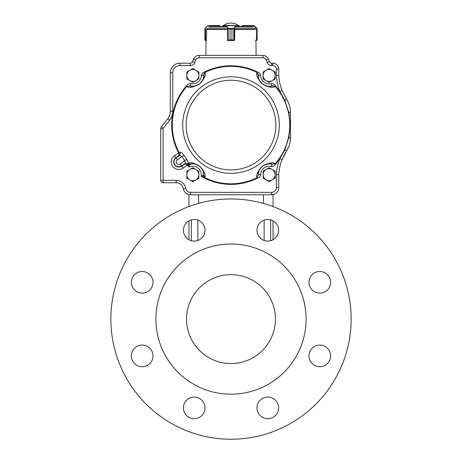 <?xml version="1.0" encoding="UTF-8"?>
<svg xmlns="http://www.w3.org/2000/svg" width="462" height="462" viewBox="0 0 462 462"><rect width="100%" height="100%" fill="white"/><g stroke="black" fill="none" stroke-linecap="round" stroke-linejoin="round"><path stroke-width="0.69" d="M188.952 206.56L188.952 194.756L273.048 194.756L273.048 206.56M273.048 239.743L273.048 220.859M188.952 239.743L188.952 220.859L188.952 239.743M110.863 319.098A120.137 120.137 0 0 0 291.072 423.14A120.137 120.137 0 0 0 291.072 215.055A120.137 120.137 0 0 0 110.863 319.098M205.03 407.894A10.811 10.811 0 0 0 194.219 397.077A10.811 10.811 0 0 0 183.408 407.894A10.811 10.811 0 0 0 194.219 418.705A10.811 10.811 0 0 0 205.03 407.894M278.592 407.894A10.811 10.811 0 0 0 267.781 397.077A10.811 10.811 0 0 0 256.97 407.894A10.811 10.811 0 0 0 267.781 418.705A10.811 10.811 0 0 0 278.592 407.894M330.607 355.879A10.811 10.811 0 0 0 319.796 345.068A10.811 10.811 0 0 0 308.98 355.879A10.811 10.811 0 0 0 319.796 366.689A10.811 10.811 0 0 0 330.607 355.879M153.02 355.879A10.811 10.811 0 0 0 142.204 345.068A10.811 10.811 0 0 0 131.393 355.879A10.811 10.811 0 0 0 142.204 366.689A10.811 10.811 0 0 0 153.02 355.879M330.607 282.317A10.811 10.811 0 0 0 319.796 271.506A10.811 10.811 0 0 0 308.98 282.317A10.811 10.811 0 0 0 319.796 293.127A10.811 10.811 0 0 0 330.607 282.317M153.02 282.317A10.811 10.811 0 0 0 142.204 271.506A10.811 10.811 0 0 0 131.393 282.317A10.811 10.811 0 0 0 142.204 293.127A10.811 10.811 0 0 0 153.02 282.317M278.592 230.301A10.811 10.811 0 0 0 267.781 219.49A10.811 10.811 0 0 0 256.97 230.301A10.811 10.811 0 0 0 267.781 241.118A10.811 10.811 0 0 0 278.592 230.301M205.03 230.301A10.811 10.811 0 0 0 194.219 219.49A10.811 10.811 0 0 0 183.408 230.301A10.811 10.811 0 0 0 194.219 241.118A10.811 10.811 0 0 0 205.03 230.301M155.913 319.098A75.087 75.087 0 0 0 268.543 384.124A75.087 75.087 0 0 0 268.543 254.071A75.087 75.087 0 0 0 155.913 319.098M231 363.548A44.45 44.45 0 0 0 275.45 319.098A44.45 44.45 0 0 0 231 274.647A44.45 44.45 0 0 0 186.55 319.098A44.45 44.45 0 0 0 231 363.548M255.607 40.258L257.109 39.894L257.109 29.083L256.762 28.234L257.109 29.083L253.569 25.722L242.573 25.722L241.972 26.08L242.573 25.479L253.511 25.479L242.712 25.479M255.365 28.985L255.607 29.58M242.573 25.722L242.752 26.681M256.589 40.258L255.677 40.494L256.889 40.361L257.109 39.894L256.514 40.494M253.569 25.722L254.348 25.832L253.511 25.479M256.936 28.465L256.878 40.367M256.722 28.401L254.36 25.832L256.658 28.124M256.474 40.494L256.641 28.124M254.244 25.999L254.187 25.687M256.889 40.367L257.103 39.98M256.762 28.234L257.109 28.985M208.489 25.479L207.64 25.832L208.489 25.479L219.427 25.479L220.028 26.08L219.248 25.722L219.248 26.681M205.359 28.124L207.652 25.832L204.891 29.083L205.249 28.234L204.891 29.083L205.036 40.177L206.393 40.258L206.635 28.985M219.317 25.479L208.431 25.722L219.427 25.722M206.058 40.494L205.498 40.494L206.058 40.494L205.89 55.394M205.486 40.494L204.891 39.894L205.486 40.494M204.891 28.985L204.891 39.894M204.897 39.98L205.232 40.437M205.122 40.367L205.064 28.465M207.813 25.687L205.457 28.297L205.526 40.494M227.72 28.401L230.018 29.083L227.72 28.401L226.727 25.722L223.446 25.722L223.4 26.681L223.66 25.479L238.375 25.479L238.617 26.681M227.344 40.258L230.007 39.894L227.87 40.494L234.107 40.494L231.959 39.894L234.632 40.258L234.708 28.985M233.812 28.465L231.964 29.083L234.257 28.401L233.836 28.592L233.812 40.367M227.645 40.258L227.627 28.297L234.257 28.401M223.446 25.722L238.357 25.479L238.588 26.681M227.858 40.494L227.396 40.402M234.604 40.373L234.118 40.494L234.332 40.258M226.727 25.722L235.262 25.722L234.35 28.297L234.118 40.494L234.604 40.258M228.164 28.465L228.164 40.367M226.934 25.999L227.858 28.124M234.118 28.124L235.054 25.999M252.552 26.681L235.562 26.681M241.99 26.681L242.769 26.681M226.438 26.681L209.448 26.681M269.144 181.63L275.15 178.159L275.15 171.223L269.144 167.752L263.138 171.223L263.138 178.159L269.144 181.63M272.147 179.891A6.006 6.006 0 0 0 272.147 169.49A6.006 6.006 0 0 0 263.138 174.688A6.006 6.006 0 0 0 272.147 179.891M192.856 181.63L198.862 178.159L198.862 171.223L192.856 167.752L186.85 171.223L186.85 178.159L192.856 181.63M195.859 179.891A6.006 6.006 0 0 0 195.859 169.49A6.006 6.006 0 0 0 186.85 174.688A6.006 6.006 0 0 0 195.859 179.891M269.144 82.392L275.15 78.927L275.15 71.991L269.144 68.52L263.138 71.991L263.138 78.927L269.144 82.392M272.147 80.659A6.006 6.006 0 0 0 272.147 70.253A6.006 6.006 0 0 0 263.138 75.456A6.006 6.006 0 0 0 272.147 80.659M192.856 82.392L198.862 78.927L198.862 71.991L192.856 68.52L186.85 71.991L186.85 78.927L192.856 82.392M195.859 80.659A6.006 6.006 0 0 0 195.859 70.253A6.006 6.006 0 0 0 186.85 75.456A6.006 6.006 0 0 0 195.859 80.659M203.453 77.599L203.355 78.049M203.136 78.8L203.003 79.193M202.893 79.47L202.662 80.018M202.824 79.649L202.119 81.035M201.426 82.045L200.358 83.241M199.919 83.645L199.457 84.02M198.469 84.696L198.065 84.933M198.002 84.962L197.638 85.152M197.314 85.308L196.656 85.58M194.745 86.105L194.155 86.192M193.855 86.221L193.439 86.255M192.18 86.25L191.707 86.209M193.133 86.267L190.87 86.082M177.368 159.864L182.011 156.589A58.252 58.252 0 0 0 184.875 160.649L186.683 159.257L188.623 163.248C190.771 161.948 194.739 163.15 200.52 166.869C204.094 171.136 205.602 174.434 205.047 176.761L204.158 177.316L201.109 176.293L203.667 174.688C204.152 172.927 203.049 170.334 200.369 166.915C195.501 163.843 192.302 162.895 190.783 164.079L190.448 164.149A10.811 10.811 0 0 0 189.998 164.264L190.448 164.149A10.811 10.811 0 0 0 189.998 164.264L189.697 164.795A2.402 1.975 161.6 0 1 187.537 164.582L188.357 163.473L185.424 163.19L184.875 160.649L180.232 163.929A2.483 2.483 0 0 1 176.767 163.329A2.483 2.483 0 0 1 177.368 159.864L175.987 157.912A4.874 4.874 0 0 0 174.815 164.709A4.874 4.874 0 0 0 181.612 165.881L180.232 163.929M204.423 72.869L205.024 72.401C206.144 74.925 204.331 78.817 199.578 84.078C193.203 87.41 188.935 88.196 186.775 86.429L190.055 85.897L190.679 83.582C188.796 83.634 187.353 84.459 186.342 86.053L186.775 86.429L190.055 85.897C191.603 87.081 194.733 86.452 199.457 84.02C202.997 80.093 204.4 77.241 203.667 75.456L203.915 73.856M179.077 152.524L178.632 152.893L179.077 152.524A58.732 58.732 0 0 1 186.775 86.429M274.619 85.972L275.225 86.429C273.077 88.161 268.849 87.41 262.537 84.165C257.68 78.863 255.827 74.942 256.976 72.401L258.085 73.856M180.44 152.189C181.295 152.085 182.461 153.141 183.934 155.353L182.011 156.589L179.805 155.22L180.44 152.189L179.117 152.599L178.875 155.503L178.632 152.893M258.333 174.717A10.811 10.811 0 0 1 260.383 168.353A10.811 10.811 0 0 0 258.333 174.717L256.976 177.749C255.856 175.225 257.669 171.333 262.422 166.072C268.797 162.74 273.065 161.954 275.225 163.721L271.945 164.247C270.403 163.057 267.255 163.692 262.508 166.153C258.991 170.074 257.6 172.927 258.333 174.717L260.735 174.711A8.408 8.408 0 0 1 271.321 166.568C273.204 166.511 274.647 165.685 275.658 164.097L275.225 163.721A58.732 58.732 0 0 0 275.225 86.429L275.658 86.053C274.647 84.459 273.204 83.634 271.321 83.582L271.945 85.897C270.409 87.064 267.29 86.452 262.601 84.067C259.003 80.111 257.577 77.235 258.333 75.433L256.976 72.401L257.23 71.887A59.303 59.303 0 0 0 204.77 71.887C202.974 72.447 201.807 73.631 201.265 75.439L203.667 75.433L205.024 72.401L204.77 71.887M183.166 168.081L181.785 166.129A5.18 5.18 0 0 1 174.567 164.882A5.18 5.18 0 0 1 175.814 157.663L174.434 155.711A7.571 7.571 0 0 0 172.615 166.262A7.571 7.571 0 0 0 183.166 168.081L187.301 165.165A59.303 59.303 0 0 0 189.183 167.123L187.676 164.819L187.301 165.165L184.846 163.97L187.676 164.819A2.402 1.698 174.7 0 0 189.72 165.061L189.183 167.123A8.408 8.408 0 0 1 201.109 176.293A59.303 59.303 0 0 0 257.23 178.263C259.026 177.697 260.193 176.513 260.735 174.711M258.322 75.196L260.735 75.439C260.193 73.631 259.026 72.447 257.23 71.887M288.496 147.372A24.03 24.03 0 0 0 288.606 147.124L286.538 151.01A48.054 48.054 0 0 0 278.753 174.688L276.351 174.624L276.351 187.543L278.753 187.543A7.207 7.207 0 0 1 271.546 194.756A7.207 7.207 0 0 0 278.753 187.543L278.753 174.688A48.054 48.054 0 0 1 282.086 159.581L279.851 158.691L284.806 149.821L288.71 137.988C290.246 129.383 290.246 120.773 288.71 112.156L284.806 100.323L279.851 91.453A59.303 59.303 0 0 0 275.658 86.053M203.228 175.19A2.402 1.975 89.1 0 0 204.158 177.316A58.732 58.732 0 0 0 256.976 177.749L257.23 178.263M267.209 62.526L269.45 61.66L268.52 59.246A6.006 6.006 0 0 0 262.918 55.394L199.082 55.394A6.006 6.006 0 0 0 193.48 59.246L192.55 61.66A2.402 2.402 0 0 1 190.304 63.202L179.943 63.202A9.61 9.61 0 0 0 170.328 72.811L170.328 111.25A12.012 12.012 0 0 1 167.7 118.751L161.509 126.49A3.604 3.604 0 0 0 160.718 128.742L160.718 180.336A2.402 2.402 0 0 0 163.121 182.738L176.236 182.738A7.207 7.207 0 0 1 183.345 188.744A7.207 7.207 0 0 0 190.454 194.756A7.207 7.207 0 0 1 183.345 188.744A7.207 7.207 0 0 0 176.236 182.738A7.207 7.207 0 0 1 183.345 188.744A7.207 7.207 0 0 0 190.454 194.756L190.454 192.354A4.805 4.805 0 0 1 185.712 188.346A9.61 9.61 0 0 0 176.236 180.336L163.121 180.336L163.121 128.742A1.201 1.201 0 0 1 163.386 127.991L169.571 120.253A14.414 14.414 0 0 0 172.73 111.25L172.73 72.811A7.207 7.207 0 0 1 179.943 65.604L190.304 65.604A4.805 4.805 0 0 0 194.791 62.526L195.721 60.106A3.604 3.604 0 0 1 199.082 57.796L262.918 57.796A3.604 3.604 0 0 1 266.279 60.106L267.209 62.526A4.805 4.805 0 0 0 271.696 65.604L272.747 65.604A3.604 3.604 0 0 1 276.351 69.208L276.351 75.52A50.456 50.456 0 0 0 279.851 91.453L282.086 90.564A48.054 48.054 0 0 1 278.753 75.456L278.753 69.208A6.006 6.006 0 0 0 272.747 63.202L271.696 63.202A2.402 2.402 0 0 1 269.45 61.66A2.402 2.402 0 0 0 271.696 63.202L271.696 65.604M286.798 99.538L282.086 90.564A48.054 48.054 0 0 1 278.753 75.456L276.351 75.52M289.888 107.063L289.755 106.497M289.437 105.342L288.692 103.24M286.983 99.838A24.03 24.03 0 0 1 287.214 100.225M287.803 101.299A24.03 24.03 0 0 1 288.011 101.715M288.496 102.766A24.03 24.03 0 0 1 288.606 103.02L286.538 99.134C289.091 103.061 290.402 107.45 290.471 112.301L288.71 112.156M290.13 141.851L290.471 137.843L290.471 112.301M288.011 148.429A24.03 24.03 0 0 1 287.803 148.845M287.214 149.925A24.03 24.03 0 0 1 286.983 150.306M288.71 137.988L290.471 137.843C290.402 142.689 289.091 147.078 286.538 151.01L286.792 150.618M288.906 146.367L289.12 145.778M289.865 143.197L289.945 142.839M282.086 159.581L286.538 151.01L284.806 149.821M189.663 165.488L189.726 164.992A2.402 1.767 172.7 0 1 187.63 164.738L187.226 165.078M190.448 164.149A10.811 10.811 0 0 1 190.615 164.114A10.811 10.811 0 0 0 190.448 164.149A10.811 10.811 0 0 1 190.615 164.114A10.811 10.811 0 0 0 190.448 164.149A2.402 2.229 -102.9 0 1 188.357 163.473L188.623 163.248A2.402 2.246 -101.1 0 0 190.783 164.079A10.811 10.811 0 0 1 198.908 165.731A10.811 10.811 0 0 0 190.783 164.079A10.811 10.811 0 0 1 198.908 165.731A10.811 10.811 0 0 0 190.783 164.079M203.667 174.717A10.811 10.811 0 0 0 199.907 166.493A10.811 10.811 0 0 1 203.667 174.717A2.402 2.258 0.1 0 0 205.047 176.761M189.998 164.264A2.402 2.223 -105.3 0 1 187.942 163.733M190.055 85.897A10.811 10.811 0 0 0 203.667 75.433A10.811 10.811 0 0 1 190.055 85.897M271.945 164.247A10.811 10.811 0 0 0 265.217 164.616A10.811 10.811 0 0 1 271.945 164.247A10.811 10.811 0 0 0 264.761 164.807A10.811 10.811 0 0 1 271.945 164.247L271.321 166.568M263.502 165.465L264.027 165.165A10.811 10.811 0 0 0 261.197 167.359A10.811 10.811 0 0 1 264.027 165.165A10.811 10.811 0 0 0 262.168 166.43L262.508 166.153M275.225 86.429L271.945 85.897A10.811 10.811 0 0 1 265.269 85.551A10.811 10.811 0 0 0 271.945 85.897M258.333 75.433A10.811 10.811 0 0 0 260.418 81.843A10.811 10.811 0 0 1 258.333 75.433M264.102 85.02A10.811 10.811 0 0 1 261.255 82.848A10.811 10.811 0 0 0 264.102 85.02L263.583 84.731M269.82 86.25L269.358 86.267M268.578 86.255L268.168 86.227M267.868 86.192L267.279 86.105M263.08 84.407L262.601 84.067M261.683 83.281L260.349 81.751M259.344 80.03L259.107 79.481M258.997 79.193L258.76 78.482M258.541 77.581L258.46 77.114M262.993 165.8L263.3 165.592M264.576 164.894L265.327 164.576M267.244 164.045L267.839 163.958M268.139 163.923L268.89 163.883M269.814 163.9L270.287 163.941M189.414 166.412L189.524 166.049M271.997 85.886L273.533 85.73M258.246 74.567L258.316 75.11M160.718 128.742A3.604 3.604 0 0 1 161.509 126.49A3.604 3.604 0 0 0 160.718 128.742L163.121 128.742M167.7 118.751A12.012 12.012 0 0 0 170.328 111.25A12.012 12.012 0 0 1 167.7 118.751L169.571 120.253A14.414 14.414 0 0 0 172.73 111.25L170.328 111.25M190.304 63.202A2.402 2.402 0 0 0 192.55 61.66A2.402 2.402 0 0 1 190.304 63.202L190.304 65.604M263.438 203.419L263.438 194.756M198.562 203.419L198.562 194.756M191.355 240.731L191.355 219.877M197.852 240.488L197.852 220.12M264.149 240.488L264.149 220.12M270.645 240.731L270.645 219.877M241.972 26.08L241.972 26.681L242.573 25.479M257.109 39.894L257.109 29.083M220.028 26.08L220.028 26.681L219.427 25.479M208.431 25.722L207.756 25.999M234.632 29.58L234.708 29.06M230.007 29.083L230.018 39.894L230.007 29.083L231.959 29.083L231.964 39.894L231.964 29.083M238.588 25.722L235.262 25.722M230.007 39.894L231.964 39.894M253.476 27.033L235.279 27.033M226.721 27.033L208.524 27.033M227.396 28.615L206.803 28.615M255.197 28.615L234.604 28.615M255.55 29.453L234.638 29.453M227.344 29.453L206.45 29.453M181.612 165.881L181.785 166.129L184.846 163.97L185.424 163.19L181.612 165.881M175.987 157.912L175.814 157.663L178.875 155.503L179.805 155.22L175.987 157.912M186.146 125.075A44.854 44.854 0 0 1 253.424 86.232A44.854 44.854 0 0 1 253.424 163.918A44.854 44.854 0 0 1 186.146 125.075M182.721 125.075A48.279 48.279 0 0 1 247.967 79.874A48.279 48.279 0 0 1 267.354 156.843A48.279 48.279 0 0 1 182.721 125.075M186.342 86.053A59.303 59.303 0 0 0 178.575 152.795L174.434 155.711M205.024 72.401A58.732 58.732 0 0 1 256.976 72.401M186.683 159.257A55.966 55.966 0 0 1 183.934 155.353M276.351 187.543A4.805 4.805 0 0 1 271.546 192.354L190.454 192.354M275.658 164.097A59.303 59.303 0 0 0 279.851 158.691A50.456 50.456 0 0 0 276.351 174.624M201.265 75.439A8.408 8.408 0 0 1 190.679 83.582M271.321 83.582A8.408 8.408 0 0 1 260.735 75.439M266.279 60.106L268.52 59.246A6.006 6.006 0 0 0 262.918 55.394L262.918 57.796M276.351 69.208L278.753 69.208A6.006 6.006 0 0 0 272.747 63.202L272.747 65.604M160.718 180.336A2.402 2.402 0 0 0 163.121 182.738L163.121 180.336L160.718 180.336M179.943 65.604L179.943 63.202A9.61 9.61 0 0 0 170.328 72.811L172.73 72.811L172.73 111.25M199.082 57.796L199.082 55.394A6.006 6.006 0 0 0 193.48 59.246L195.721 60.106L194.791 62.526L192.55 61.66M161.509 126.49L163.386 127.991M176.236 182.738L176.236 180.336A9.61 9.61 0 0 1 185.712 188.346L183.345 188.744M271.546 194.756L271.546 192.354M286.538 99.134L284.806 100.323M264.027 165.165A10.811 10.811 0 0 0 262.168 166.43L262.168 166.43M255.942 40.494L256.11 55.394M240.044 26.681A13.213 13.213 0 0 0 221.956 26.681M195.721 85.88L194.329 86.169"/></g></svg>
